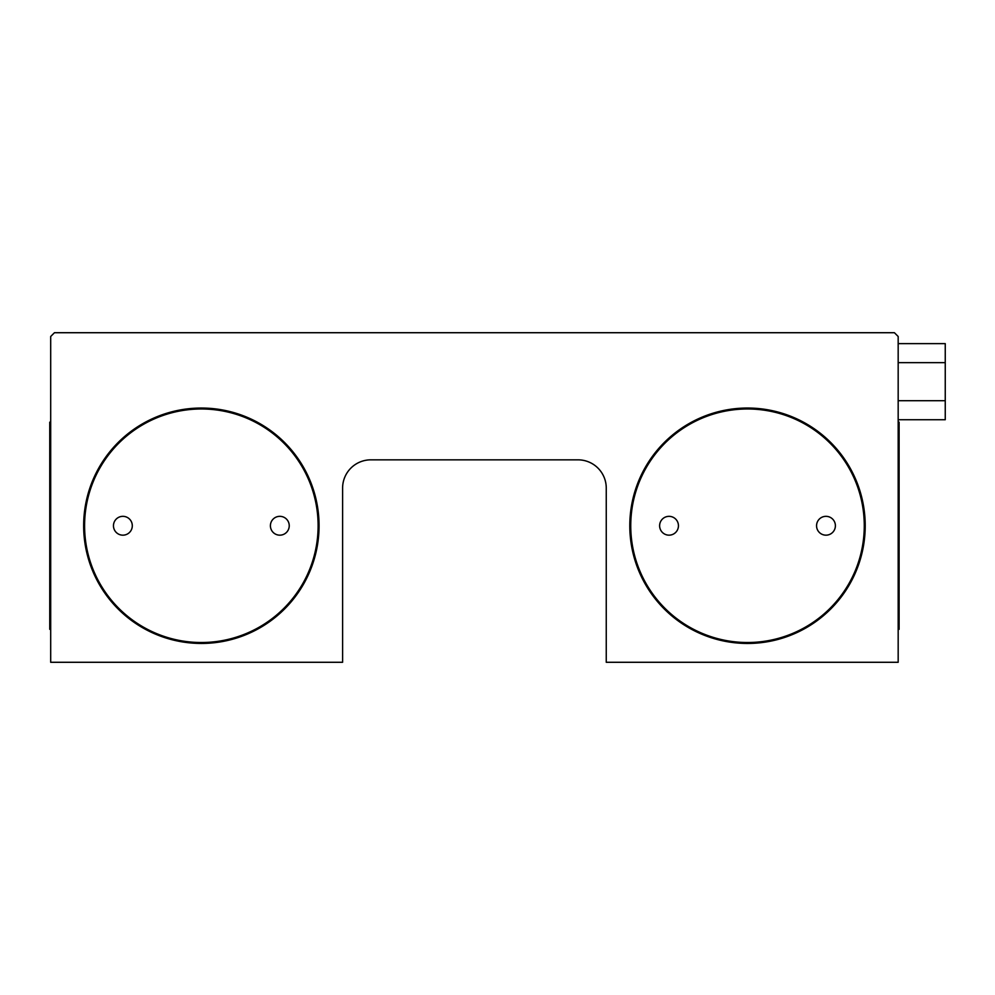 <?xml version="1.0" encoding="UTF-8"?>
<svg xmlns="http://www.w3.org/2000/svg" width="995" height="995" viewBox="0 0 995 995"><rect width="100%" height="100%" fill="white"/><g stroke="black" fill="none" stroke-linecap="round" stroke-linejoin="round"><path stroke-width="1.49" d="M50.695 662.284L50.695 336.484L54.464 332.716L894.405 332.716L898.174 336.484L898.174 662.284L606.253 662.284L606.253 488.085A28.246 28.246 0 0 0 578.008 459.839L370.849 459.839A28.246 28.246 0 0 0 342.603 488.085L342.603 662.284L50.695 662.284M659.623 525.746A9.415 9.415 0 0 1 673.739 517.599A9.415 9.415 0 0 1 673.739 533.905A9.415 9.415 0 0 1 659.623 525.746M816.559 525.746A9.415 9.415 0 0 1 830.688 517.599A9.415 9.415 0 0 1 830.688 533.905A9.415 9.415 0 0 1 816.559 525.746M270.404 525.746A9.415 9.415 0 0 1 284.533 517.599A9.415 9.415 0 0 1 284.533 533.905A9.415 9.415 0 0 1 270.404 525.746M113.467 525.746A9.415 9.415 0 0 1 127.596 517.599A9.415 9.415 0 0 1 127.596 533.905A9.415 9.415 0 0 1 113.467 525.746M84.587 525.746A116.763 116.763 0 0 1 259.732 424.629A116.763 116.763 0 0 1 259.732 626.875A116.763 116.763 0 0 1 84.587 525.746M83.655 525.746A117.708 117.708 0 0 1 260.205 423.808A117.708 117.708 0 0 1 260.205 627.683A117.708 117.708 0 0 1 83.655 525.746M630.743 525.746A116.763 116.763 0 0 1 805.888 424.629A116.763 116.763 0 0 1 805.888 626.875A116.763 116.763 0 0 1 630.743 525.746M629.798 525.746A117.708 117.708 0 0 1 806.36 423.808A117.708 117.708 0 0 1 806.36 627.683A117.708 117.708 0 0 1 629.798 525.746M50.695 629.325L49.75 629.325L49.75 422.166L50.695 422.166M898.174 629.325L899.107 629.325L899.107 422.166L898.174 422.166M898.174 343.623L945.25 343.623L945.25 362.653L898.174 362.653M945.25 362.653L945.25 419.728L898.174 419.728M945.25 400.711L898.174 400.711"/></g></svg>
